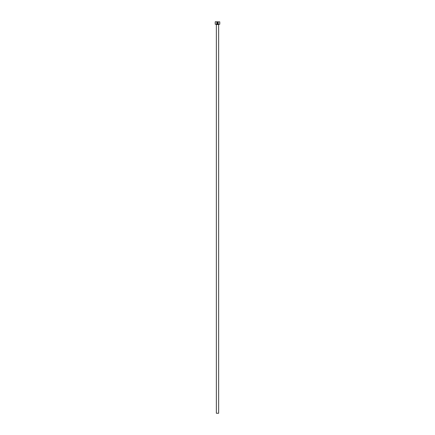 <?xml version="1.0" encoding="UTF-8"?>
<svg xmlns="http://www.w3.org/2000/svg" width="435" height="435" viewBox="0 0 435 435"><rect width="100%" height="100%" fill="white"/><g stroke="black" fill="none" stroke-linecap="round" stroke-linejoin="round"><path stroke-width="0.65" d="M217.761 22.408C218.359 22.963 218.278 23.381 217.516 23.675C218.278 23.387 218.359 22.963 217.761 22.408L217.598 23.349L217.598 22.201C218.577 22.799 218.549 23.343 217.516 23.838C216.75 23.653 216.538 23.207 216.88 22.5L217.516 23.675L217.168 23.572M217.081 23.713L218.082 23.615M218.082 23.61L218.337 23.055M217.272 23.098L217 22.381L217.435 22.201L217.435 23.098L217.108 23.098M219.784 24.229L215.216 24.229L219.784 24.229L219.784 21.88L215.347 21.75L219.784 21.88M218.642 413.25L216.358 413.25L216.358 24.556L218.642 24.556L218.642 413.25M215.216 24.229L215.216 21.88M217.435 22.201L217 22.381M216.701 23.098L217.076 23.713"/></g></svg>
